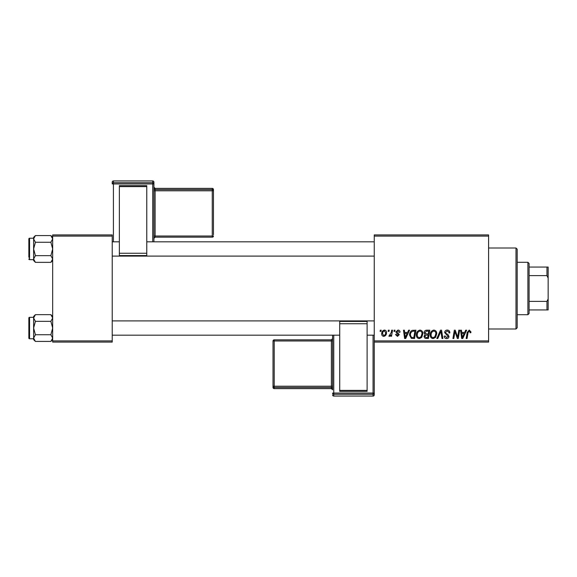 <?xml version="1.0" encoding="UTF-8"?>
<svg xmlns="http://www.w3.org/2000/svg" width="577" height="577" viewBox="0 0 577 577"><rect width="100%" height="100%" fill="white"/><g stroke="black" fill="none" stroke-linecap="round" stroke-linejoin="round"><path stroke-width="0.87" d="M374.257 234.904L488.596 234.904L488.596 236.094L374.257 236.094L374.257 234.904M416.378 334.92C416.363 332.273 417.575 330.657 420.013 330.08C421.931 330.426 422.883 331.631 422.876 333.686L421.729 337.372L419.255 338.634C417.279 338.273 416.32 337.033 416.378 334.92M407.6 332.46L408.624 330.188L409.562 330.188L405.689 338.526L404.628 338.526L403.489 330.188L404.354 330.188L404.636 332.46L407.6 332.46M469.245 330.08L470.947 331.919L470.875 332.677L470.003 332.785L470.082 332.056L469.188 331.054L468.048 332.619L467.045 338.526L466.173 338.526L467.204 332.417L469.245 330.08M444.636 332.525C444.795 330.967 445.668 330.152 447.254 330.08C449 330.174 449.858 331.111 449.836 332.9L448.971 333.001L448.747 331.775L447.197 331.054L445.502 332.446L445.725 333.181L447.983 334.595L448.971 336.42C448.856 337.848 448.084 338.584 446.634 338.634C445.127 338.54 444.312 337.733 444.196 336.218L445.069 335.951L446.663 337.66L448.098 336.47L444.636 332.525M436.847 338.526L440.489 330.188L441.593 330.188L442.869 338.526L441.996 338.526L440.9 331.378L437.777 338.526L436.847 338.526M430.233 334.92C430.218 332.273 431.43 330.657 433.868 330.08C435.786 330.426 436.746 331.631 436.731 333.686L435.592 337.372L433.118 338.634C431.134 338.273 430.175 337.033 430.233 334.92M380.12 331.378L380.322 330.188L381.188 330.188L381.008 331.378L380.12 331.378M374.257 340.906L488.596 340.906L488.596 342.096L374.257 342.096L374.257 236.094M488.596 340.906L488.596 236.094M424.066 332.778C424.167 331.241 424.968 330.376 426.461 330.188L429.8 330.188L428.394 338.526L425.105 338.389L423.958 336.499L425.105 334.465L424.066 332.778M464.658 332.46L465.682 330.188L466.62 330.188L462.747 338.526L461.694 338.526L460.547 330.188L461.42 330.188L461.701 332.46L464.658 332.46M457.922 335.273L458.809 330.188L459.689 330.188L458.261 338.526L457.352 338.526L454.964 331.45L453.803 338.526L452.923 338.526L454.337 330.188L455.246 330.188L457.648 337.249L457.922 335.273M397.957 330.08C399.277 330.131 399.969 330.816 400.027 332.136L399.161 332.352L397.914 330.837L396.781 331.768L399.27 334.631L397.452 336.362L395.476 334.516L396.341 334.408L397.488 335.598L398.404 334.768L396.349 332.936L395.909 331.833L397.957 330.08M412.137 330.383L415.945 330.188L414.531 338.526L411.394 338.418L409.555 335.114C409.504 332.987 410.362 331.407 412.137 330.383M381.729 333.823C381.671 331.789 382.573 330.542 384.426 330.08C385.804 330.26 386.489 331.068 386.489 332.496C386.576 334.61 385.66 335.901 383.748 336.362C382.363 336.139 381.685 335.295 381.729 333.823M388.133 331.378L388.335 330.188L389.201 330.188L389.021 331.378L388.133 331.378M391.235 332.612L391.675 330.188L392.548 330.188L391.523 336.254L390.651 336.254L390.867 334.999L389.461 336.362L388.876 336.139L391.235 332.612M393.976 331.378L394.178 330.188L395.043 330.188L394.863 331.378L393.976 331.378M52.673 234.904L112.226 234.904L112.226 236.094L52.673 236.094L52.673 234.904M112.226 340.906L112.226 342.096L52.673 342.096L52.673 340.906L112.226 340.906L112.226 236.094M52.673 340.906L52.673 236.094M427.68 337.552L428.12 334.948L425.299 335.295L424.823 336.463L426.194 337.552L427.68 337.552M428.285 333.975L428.761 331.162L426.28 331.205L424.932 332.806L426.446 333.975L428.285 333.975M434.907 336.73L435.866 333.643C435.873 332.179 435.188 331.313 433.81 331.054C431.949 331.616 431.048 332.936 431.098 335.013C431.069 336.506 431.747 337.386 433.147 337.66L434.907 336.73M463.035 335.908L464.182 333.434L461.824 333.434L462.343 337.61L463.035 335.908M405.97 335.908L407.124 333.434L404.758 333.434L405.278 337.61L405.97 335.908M413.824 337.552L414.899 331.162L413.788 331.162C411.488 331.378 410.37 332.713 410.42 335.165L411.466 337.408L413.824 337.552M421.051 336.73L422.003 333.643C422.018 332.179 421.333 331.313 419.948 331.054C418.094 331.616 417.193 332.936 417.243 335.013C417.207 336.506 417.892 337.386 419.284 337.66L421.051 336.73M383.784 335.598C385.097 335.122 385.71 334.119 385.624 332.59L384.419 330.837C383.15 331.342 382.544 332.338 382.594 333.831L383.784 335.598M515.989 248.002L517.18 249.192L517.18 327.808L515.989 328.998L515.989 248.002L488.596 248.002M515.989 328.998L488.596 328.998M52.673 316.448L50.877 314.653L52.673 317.999L50.877 321.346L35.406 321.346L33.617 317.999L35.406 314.653L50.877 314.653M33.654 338.548L33.617 339.637L35.406 341.433L33.617 338.086L35.406 334.739L33.617 328.046L35.406 321.346M28.85 338.05A0.714 0.714 0 0 0 29.564 338.764L29.564 317.321A0.714 0.714 0 0 0 28.85 318.035L28.85 338.05L28.85 318.035A0.714 0.714 0 0 1 29.564 317.321L33.617 317.321M29.564 338.764L33.617 338.764M50.877 321.346L52.673 328.046L50.877 334.739L52.673 338.086L50.877 341.433L35.406 341.433M50.877 334.739L35.406 334.739M52.175 339.795L52.673 338.086M34.108 316.29L33.654 317.538M35.406 314.653L33.617 316.448L33.617 338.086M28.85 254.868L28.85 243.004M52.673 237.363L50.877 235.567L52.673 238.914L50.877 242.261L35.406 242.261L33.617 238.914L35.406 235.567L50.877 235.567M33.654 259.462L33.617 260.552L35.406 262.347L33.617 259.001L35.406 255.654L33.617 248.954L35.406 242.261M33.617 238.236L29.564 238.236A0.714 0.714 0 0 0 28.85 238.95L28.85 257.292M28.85 240.616L28.85 238.95A0.714 0.714 0 0 1 29.564 238.236L29.564 259.679A0.714 0.714 0 0 1 28.85 258.965M29.564 259.679L33.617 259.679M50.877 242.261L52.673 248.954L50.877 255.654L52.673 259.001L50.877 262.347L35.406 262.347M50.877 255.654L35.406 255.654M52.175 260.71L52.673 259.001M34.108 237.205L33.654 238.452M35.406 235.567L33.617 237.363L33.617 259.001M527.905 262.297L529.095 263.487L529.095 313.513L527.905 314.703L527.905 262.297L517.18 262.297M529.095 267.064L548.15 267.064L548.15 309.936L546.96 309.936L546.96 301.382L548.15 298.886M529.095 301.382L546.96 301.382M548.15 278.114L546.96 275.618L546.96 267.064M529.095 275.618L546.96 275.618M529.095 309.936L546.96 309.936M153.908 241.813L153.908 182.13L153.908 241.813M153.908 236.058L153.908 238.359A1.19 1.19 0 0 1 155.105 237.169L155.105 236.015L212.271 236.015L212.271 190.785L155.105 190.785L155.105 236.015L153.908 236.058L153.908 187.186A1.19 1.19 0 0 0 155.105 188.376L155.105 189.552L212.271 189.552L212.271 188.376L155.105 188.376L153.908 187.186M153.908 188.362L153.908 190.828L155.105 190.785L155.105 189.552A1.19 1.19 180 0 1 153.908 188.362M119.367 185.635L146.767 185.635L146.767 186.602L119.367 186.602L119.367 185.635M146.767 253.26L146.767 255.561L119.367 255.553L119.367 253.26L146.767 253.26L146.767 186.602M119.367 253.26L119.367 186.602M152.717 241.813L152.717 183.94L113.417 183.94L113.417 182.707A1.19 1.19 180 0 0 112.226 183.897L112.226 182.13A1.19 1.19 180 0 1 113.417 180.94L113.417 182.707L152.717 182.707L152.717 180.94L113.417 180.94L152.717 180.94A1.19 1.19 180 0 1 153.908 182.13A1.19 1.19 0 0 0 152.717 180.94M213.461 189.566A1.19 1.19 0 0 0 212.271 188.376L212.271 188.376A1.19 1.19 0 0 1 213.461 189.566L213.461 234.796M332.568 335.352L332.568 386.172L331.378 386.215L331.378 340.985L274.205 340.985L274.205 386.215L331.378 386.215L331.378 387.448L274.205 387.448L274.205 388.624L331.378 388.624L331.378 387.448A1.19 1.19 -0 0 1 332.568 388.638L332.568 335.187M273.015 387.434A1.19 1.19 0 0 0 274.205 388.624L274.205 388.624A1.19 1.19 180 0 1 273.015 387.434L273.015 341.021A1.19 1.19 -0 0 1 274.205 339.831L331.378 339.831L331.378 340.985L332.568 340.942L332.568 386.172M332.568 388.638L332.568 389.814A1.19 1.19 180 0 0 331.378 388.624L332.568 389.814M367.109 391.365L339.716 391.365L339.716 390.398L367.109 390.398L367.109 391.365M339.716 323.74L339.716 321.439L367.109 321.447L367.109 323.74L339.716 323.74L339.716 390.398M367.109 323.74L367.109 390.398M373.067 396.06A1.19 1.19 0 0 0 374.257 394.87L374.257 342.096L374.257 394.87A1.19 1.19 -0 0 1 373.067 396.06L373.067 394.293L333.758 394.293L333.758 396.06L373.067 396.06L333.758 396.06A1.19 1.19 -0 0 1 332.568 394.87A1.19 1.19 0 0 0 333.758 396.06M112.226 183.897L113.417 183.94L113.417 241.813M213.461 235.979A1.19 1.19 0 0 1 212.271 237.169L212.271 236.015L213.461 235.979A1.19 1.19 180 0 1 212.271 237.169L155.105 237.169L153.908 238.359M213.461 190.742A1.19 1.19 180 0 0 212.271 189.552L212.271 190.785L213.461 190.742M153.908 183.897A1.19 1.19 180 0 0 152.717 182.707L152.717 183.94L153.908 183.897M333.758 335.187L333.758 393.06L373.067 393.06L373.067 335.187M274.205 339.831L274.205 340.985L273.015 341.021A1.19 1.19 0 0 1 274.205 339.831L331.378 339.831L332.568 338.641A1.19 1.19 180 0 1 331.378 339.831M273.015 386.258A1.19 1.19 -0 0 0 274.205 387.448L274.205 386.215L273.015 386.258M332.568 393.103A1.19 1.19 -0 0 0 333.758 394.293L333.758 393.06L332.568 393.103M373.067 394.293A1.19 1.19 -0 0 0 374.257 393.103L373.067 393.06L373.067 394.293M52.673 339.637L50.877 341.433M374.257 335.187L367.109 335.187M339.716 335.187L112.226 335.187M374.257 320.899L112.226 320.899M112.226 241.813L119.367 241.813M146.767 241.813L374.257 241.813M112.226 256.101L374.257 256.101M52.673 260.552L50.877 262.347M527.905 314.703L517.18 314.703M146.767 255.561L119.367 255.561M212.271 237.169L155.105 237.169M212.271 188.376L155.105 188.376M113.417 180.94A1.19 1.19 0 0 0 112.226 182.13M339.716 321.439L367.109 321.439M274.205 388.624L331.378 388.624"/></g></svg>

